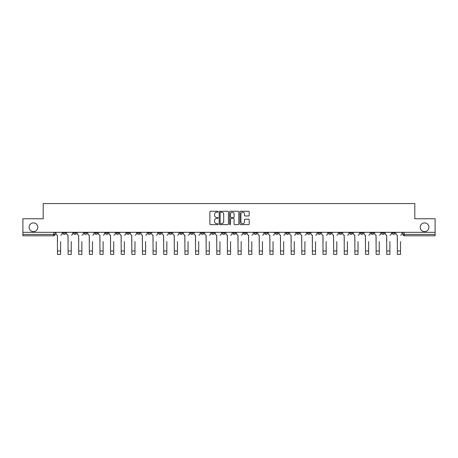 <?xml version="1.0" encoding="UTF-8"?>
<svg xmlns="http://www.w3.org/2000/svg" width="458" height="458" viewBox="0 0 458 458"><rect width="100%" height="100%" fill="white"/><g stroke="black" fill="none" stroke-linecap="round" stroke-linejoin="round"><path stroke-width="0.69" d="M218.105 211.739A0.469 0.469 0 0 0 217.636 211.27L210.537 211.27A0.67 0.67 0 0 0 209.867 211.94L209.867 223.968A0.67 0.67 0 0 0 210.537 224.638L217.636 224.638A0.469 0.469 0 0 0 218.105 224.168A0.469 0.469 0 0 0 217.636 223.699L216.72 223.699A2.141 2.141 0 0 1 214.579 221.563L214.579 220.561A2.141 2.141 0 0 1 216.72 218.42L217.636 218.42A0.469 0.469 0 0 0 218.105 217.951A0.469 0.469 0 0 0 217.636 217.487L216.72 217.487A2.141 2.141 0 0 1 214.579 215.346L214.579 214.344A2.141 2.141 0 0 1 216.72 212.203L217.636 212.203A0.469 0.469 0 0 0 218.105 211.739M420.186 227.282A4.357 4.357 0 0 0 424.549 231.639A4.357 4.357 0 0 0 428.906 227.282A4.357 4.357 0 0 0 424.549 222.926A4.357 4.357 0 0 0 420.186 227.282M29.094 227.282A4.357 4.357 0 0 0 33.451 231.639A4.357 4.357 0 0 0 37.814 227.282A4.357 4.357 0 0 0 33.451 222.926A4.357 4.357 0 0 0 29.094 227.282M349.786 232.321L349.786 233.07L352.511 233.07A1.363 1.363 0 0 1 351.149 234.427A1.363 1.363 0 0 1 349.786 233.07L349.786 232.321M339.166 232.321L339.166 233.07L341.891 233.07A1.363 1.363 0 0 1 340.529 234.427A1.363 1.363 0 0 1 339.166 233.07L339.166 232.321M275.435 232.321L275.435 233.07L278.161 233.07A1.363 1.363 0 0 1 276.798 234.427A1.363 1.363 0 0 1 275.435 233.07L275.435 232.321M264.816 232.321L264.816 233.07L267.535 233.07A1.363 1.363 0 0 1 266.178 234.427A1.363 1.363 0 0 1 264.816 233.07L264.816 232.321M254.19 232.321L254.19 233.07L256.915 233.07A1.363 1.363 0 0 1 255.553 234.427A1.363 1.363 0 0 1 254.19 233.07L254.19 232.321M232.95 232.321L232.95 233.07L235.675 233.07A1.363 1.363 0 0 1 234.313 234.427A1.363 1.363 0 0 1 232.95 233.07L232.95 232.321M211.705 233.07L211.705 232.321L211.705 233.07A1.363 1.363 0 0 0 213.067 234.427A1.363 1.363 0 0 1 211.705 233.07L214.43 233.07A1.363 1.363 0 0 1 213.067 234.427A1.363 1.363 0 0 0 214.43 233.07L214.43 232.321L214.43 233.07M201.085 233.07L201.085 232.321L201.085 233.07A1.363 1.363 0 0 0 202.447 234.427A1.363 1.363 0 0 1 201.085 233.07L203.81 233.07A1.363 1.363 0 0 1 202.447 234.427M190.465 233.07L190.465 232.321L190.465 233.07A1.363 1.363 0 0 0 191.822 234.427A1.363 1.363 0 0 1 190.465 233.07L193.184 233.07A1.363 1.363 0 0 1 191.822 234.427A1.363 1.363 0 0 0 193.184 233.07L193.184 232.321L193.184 233.07M179.839 232.321L179.839 233.07L182.565 233.07A1.363 1.363 0 0 1 181.202 234.427A1.363 1.363 0 0 1 179.839 233.07L179.839 232.321M169.22 232.321L169.22 233.07L171.945 233.07A1.363 1.363 0 0 1 170.582 234.427A1.363 1.363 0 0 1 169.22 233.07L169.22 232.321M158.6 232.321L158.6 233.07L161.319 233.07A1.363 1.363 0 0 1 159.962 234.427A1.363 1.363 0 0 1 158.6 233.07L158.6 232.321M147.974 233.07L147.974 232.321L147.974 233.07A1.363 1.363 0 0 0 149.337 234.427A1.363 1.363 0 0 1 147.974 233.07L150.699 233.07A1.363 1.363 0 0 1 149.337 234.427M126.734 233.07L126.734 232.321L126.734 233.07A1.363 1.363 0 0 0 128.097 234.427A1.363 1.363 0 0 1 126.734 233.07L129.454 233.07A1.363 1.363 0 0 1 128.097 234.427A1.363 1.363 0 0 0 129.454 233.07L129.454 232.321L129.454 233.07M116.109 233.07L116.109 232.321L116.109 233.07A1.363 1.363 0 0 0 117.471 234.427A1.363 1.363 0 0 1 116.109 233.07L118.834 233.07A1.363 1.363 0 0 1 117.471 234.427A1.363 1.363 0 0 0 118.834 233.07L118.834 232.321L118.834 233.07M105.489 233.07L105.489 232.321L105.489 233.07A1.363 1.363 0 0 0 106.851 234.427A1.363 1.363 0 0 1 105.489 233.07L108.214 233.07A1.363 1.363 0 0 1 106.851 234.427A1.363 1.363 0 0 0 108.214 233.07L108.214 232.321L108.214 233.07M94.869 233.07L94.869 232.321L94.869 233.07A1.363 1.363 0 0 0 96.232 234.427A1.363 1.363 0 0 1 94.869 233.07L97.594 233.07A1.363 1.363 0 0 1 96.232 234.427M84.249 233.07L84.249 232.321L84.249 233.07A1.363 1.363 0 0 0 85.606 234.427A1.363 1.363 0 0 1 84.249 233.07L86.968 233.07A1.363 1.363 0 0 1 85.606 234.427A1.363 1.363 0 0 0 86.968 233.07L86.968 232.321L86.968 233.07M73.623 233.07L73.623 232.321L73.623 233.07A1.363 1.363 0 0 0 74.986 234.427A1.363 1.363 0 0 1 73.623 233.07L76.349 233.07A1.363 1.363 0 0 1 74.986 234.427A1.363 1.363 0 0 0 76.349 233.07L76.349 232.321L76.349 233.07M248.534 215.981A0.67 0.67 0 0 0 249.198 215.312L249.198 211.94A0.67 0.67 0 0 0 248.534 211.27L240.645 211.27A0.67 0.67 0 0 0 239.975 211.94L239.975 223.968A0.67 0.67 0 0 0 240.645 224.638L248.534 224.638A0.67 0.67 0 0 0 249.198 223.968L249.198 219.892A0.67 0.67 0 0 0 248.534 219.222L245.156 219.222A0.67 0.67 0 0 0 244.486 219.892L244.486 221.912A1.786 1.786 0 0 1 242.7 223.699A1.786 1.786 0 0 1 240.914 221.912L240.914 213.995A1.786 1.786 0 0 1 242.7 212.203A1.786 1.786 0 0 1 244.486 213.995L244.486 215.312A0.67 0.67 0 0 0 245.156 215.981L248.534 215.981M22.9 232.321L22.9 218.769L43.189 218.769L43.189 203.587L414.811 203.587L414.811 218.769L435.1 218.769L435.1 232.321L22.9 232.321L22.9 234.427L55.103 234.427L55.103 232.321L55.103 234.427A1.363 1.363 0 0 1 53.746 235.79L22.9 235.79L22.9 234.427M228.416 211.94A0.67 0.67 0 0 0 227.746 211.27L219.863 211.27A0.67 0.67 0 0 0 219.193 211.94L219.193 223.968A0.67 0.67 0 0 0 219.863 224.638L227.746 224.638A0.67 0.67 0 0 0 228.416 223.968L228.416 211.94M230.254 211.27L238.137 211.27A0.67 0.67 0 0 1 238.807 211.94L238.807 223.968A0.67 0.67 0 0 1 238.137 224.638L234.765 224.638A0.67 0.67 0 0 1 234.095 223.968L234.095 219.09A0.67 0.67 0 0 0 233.425 218.42L231.187 218.42A0.67 0.67 0 0 0 230.523 219.09L230.523 224.168A0.469 0.469 0 0 1 230.053 224.638A0.469 0.469 0 0 1 229.584 224.168L229.584 211.94A0.67 0.67 0 0 1 230.254 211.27M402.897 232.321L402.897 234.427L435.1 234.427L435.1 235.79L404.254 235.79A1.363 1.363 0 0 1 402.897 234.427A1.363 1.363 0 0 0 404.254 235.79L404.254 232.321M435.1 232.321L435.1 234.427M394.996 232.321L394.996 233.07A1.363 1.363 0 0 1 393.634 234.427A1.363 1.363 0 0 1 392.271 233.07L394.996 233.07M392.271 232.321L392.271 233.07M384.376 232.321L384.376 233.07A1.363 1.363 0 0 1 383.014 234.427A1.363 1.363 0 0 1 381.651 233.07A1.363 1.363 0 0 0 383.014 234.427M381.651 232.321L381.651 233.07L384.376 233.07M373.751 232.321L373.751 233.07A1.363 1.363 0 0 1 372.394 234.427A1.363 1.363 0 0 1 371.032 233.07L373.751 233.07M371.032 232.321L371.032 233.07M363.131 232.321L363.131 233.07A1.363 1.363 0 0 1 361.768 234.427A1.363 1.363 0 0 1 360.406 233.07L363.131 233.07M360.406 232.321L360.406 233.07M352.511 232.321L352.511 233.07M341.891 232.321L341.891 233.07L341.891 232.321M331.266 232.321L331.266 233.07A1.363 1.363 0 0 1 329.903 234.427A1.363 1.363 0 0 1 328.546 233.07L331.266 233.07M328.546 232.321L328.546 233.07M320.646 232.321L320.646 233.07A1.363 1.363 0 0 1 319.283 234.427A1.363 1.363 0 0 1 317.921 233.07L320.646 233.07M317.921 232.321L317.921 233.07M310.026 232.321L310.026 233.07A1.363 1.363 0 0 1 308.663 234.427A1.363 1.363 0 0 1 307.301 233.07L310.026 233.07M307.301 232.321L307.301 233.07M299.4 232.321L299.4 233.07A1.363 1.363 0 0 1 298.038 234.427A1.363 1.363 0 0 1 296.681 233.07L299.4 233.07M296.681 232.321L296.681 233.07M288.78 232.321L288.78 233.07A1.363 1.363 0 0 1 287.418 234.427A1.363 1.363 0 0 1 286.055 233.07L288.78 233.07M286.055 232.321L286.055 233.07M278.161 232.321L278.161 233.07A1.363 1.363 0 0 1 276.798 234.427M267.535 232.321L267.535 233.07M256.915 233.07L256.915 232.321L256.915 233.07A1.363 1.363 0 0 1 255.553 234.427M246.295 232.321L246.295 233.07A1.363 1.363 0 0 1 244.933 234.427A1.363 1.363 0 0 1 243.57 233.07A1.363 1.363 0 0 0 244.933 234.427A1.363 1.363 0 0 0 246.295 233.07L243.57 233.07L243.57 232.321M235.675 233.07L235.675 232.321L235.675 233.07A1.363 1.363 0 0 1 234.313 234.427M225.05 232.321L225.05 233.07A1.363 1.363 0 0 1 223.687 234.427A1.363 1.363 0 0 1 222.325 233.07A1.363 1.363 0 0 0 223.687 234.427M222.325 232.321L222.325 233.07L225.05 233.07M203.81 232.321L203.81 233.07L203.81 232.321M182.565 233.07L182.565 232.321L182.565 233.07A1.363 1.363 0 0 1 181.202 234.427M171.945 233.07L171.945 232.321L171.945 233.07A1.363 1.363 0 0 1 170.582 234.427M161.319 233.07L161.319 232.321L161.319 233.07A1.363 1.363 0 0 1 159.962 234.427M150.699 232.321L150.699 233.07L150.699 232.321M140.079 233.07L140.079 232.321L140.079 233.07A1.363 1.363 0 0 1 138.717 234.427A1.363 1.363 0 0 1 137.354 233.07L140.079 233.07A1.363 1.363 0 0 1 138.717 234.427M137.354 232.321L137.354 233.07M97.594 232.321L97.594 233.07L97.594 232.321M65.729 232.321L65.729 233.07A1.363 1.363 0 0 1 64.366 234.427A1.363 1.363 0 0 1 63.004 233.07A1.363 1.363 0 0 0 64.366 234.427A1.363 1.363 0 0 0 65.729 233.07L65.729 232.321M63.004 232.321L63.004 233.07L65.729 233.07M53.746 232.321L53.746 235.79A1.363 1.363 0 0 0 55.103 234.427M220.596 212.203A0.469 0.469 0 0 0 220.126 212.672L220.126 223.235A0.469 0.469 0 0 0 220.596 223.699L221.563 223.699A2.141 2.141 0 0 0 223.704 221.563L223.704 214.344A2.141 2.141 0 0 0 221.563 212.203L220.596 212.203M234.095 214.029A1.786 1.786 0 0 0 232.309 212.237A1.786 1.786 0 0 0 230.523 214.029L230.523 216.817A0.67 0.67 0 0 0 231.187 217.487L233.425 217.487A0.67 0.67 0 0 0 234.095 216.817L234.095 214.029M56.025 233.752L56.025 232.321L56.025 233.752A1.363 1.363 0 0 0 57.387 235.109L57.49 241.578M57.387 235.109L57.49 254.413L60.622 254.413L60.622 241.578M62.082 233.752L62.082 232.321L62.082 233.752A1.363 1.363 0 0 1 60.725 235.109M60.622 254.413L57.49 254.413M66.645 233.752L66.645 232.321L66.645 233.752A1.363 1.363 0 0 0 68.007 235.109L68.11 241.578M68.007 235.109L68.11 254.413L71.242 254.413L71.242 241.578M72.707 233.752L72.707 232.321L72.707 233.752A1.363 1.363 0 0 1 71.345 235.109M77.27 233.752L77.27 232.321L77.27 233.752A1.363 1.363 0 0 0 78.627 235.109L78.73 241.578M78.627 235.109L78.73 254.413L81.862 254.413L81.862 241.578M83.327 233.752L83.327 232.321L83.327 233.752A1.363 1.363 0 0 1 81.965 235.109M71.242 254.413L68.11 254.413M81.862 254.413L78.73 254.413M87.89 233.752L87.89 232.321L87.89 233.752A1.363 1.363 0 0 0 89.253 235.109L89.356 241.578M89.253 235.109L89.356 254.413L92.487 254.413L92.487 241.578M93.947 233.752L93.947 232.321L93.947 233.752A1.363 1.363 0 0 1 92.585 235.109M98.51 233.752L98.51 232.321L98.51 233.752A1.363 1.363 0 0 0 99.873 235.109L99.976 241.578M99.873 235.109L99.976 254.413L103.107 254.413L103.107 241.578M104.573 233.752L104.573 232.321L104.573 233.752A1.363 1.363 0 0 1 103.21 235.109M109.13 233.752L109.13 232.321L109.13 233.752A1.363 1.363 0 0 0 110.493 235.109L110.596 241.578M110.493 235.109L110.596 254.413L113.727 254.413L113.727 241.578M115.193 233.752L115.193 232.321L115.193 233.752A1.363 1.363 0 0 1 113.83 235.109M92.487 254.413L89.356 254.413M103.107 254.413L99.976 254.413M113.727 254.413L110.596 254.413M119.756 233.752L119.756 232.321L119.756 233.752A1.363 1.363 0 0 0 121.118 235.109L121.215 241.578M121.118 235.109L121.215 254.413L124.353 254.413L124.353 241.578M125.813 233.752L125.813 232.321L125.813 233.752A1.363 1.363 0 0 1 124.45 235.109M124.353 254.413L121.215 254.413M130.375 233.752L130.375 232.321L130.375 233.752A1.363 1.363 0 0 0 131.738 235.109L131.841 241.578M131.738 235.109L131.841 254.413L134.973 254.413L134.973 241.578M136.438 233.752L136.438 232.321L136.438 233.752A1.363 1.363 0 0 1 135.076 235.109M134.973 254.413L131.841 254.413M140.995 233.752L140.995 232.321L140.995 233.752A1.363 1.363 0 0 0 142.358 235.109L142.461 241.578M142.358 235.109L142.461 254.413L145.592 254.413L145.592 241.578M147.058 233.752L147.058 232.321L147.058 233.752A1.363 1.363 0 0 1 145.696 235.109M145.592 254.413L142.461 254.413M151.621 233.752L151.621 232.321L151.621 233.752A1.363 1.363 0 0 0 152.983 235.109L153.081 241.578M152.983 235.109L153.081 254.413L156.212 254.413L156.212 241.578M157.678 233.752L157.678 232.321L157.678 233.752A1.363 1.363 0 0 1 156.315 235.109M156.212 254.413L153.081 254.413M162.241 233.752L162.241 232.321L162.241 233.752A1.363 1.363 0 0 0 163.603 235.109L163.706 241.578M163.603 235.109L163.706 254.413L166.838 254.413L166.838 241.578M168.298 233.752L168.298 232.321L168.298 233.752A1.363 1.363 0 0 1 166.941 235.109M166.838 254.413L163.706 254.413M172.861 233.752L172.861 232.321L172.861 233.752A1.363 1.363 0 0 0 174.223 235.109L174.326 241.578M174.223 235.109L174.326 254.413L177.458 254.413L177.458 241.578M178.923 233.752L178.923 232.321L178.923 233.752A1.363 1.363 0 0 1 177.561 235.109M177.458 254.413L174.326 254.413M183.486 233.752L183.486 232.321L183.486 233.752A1.363 1.363 0 0 0 184.843 235.109L184.946 241.578M184.843 235.109L184.946 254.413L188.078 254.413L188.078 241.578M189.543 233.752L189.543 232.321L189.543 233.752A1.363 1.363 0 0 1 188.181 235.109M188.078 254.413L184.946 254.413M194.106 233.752L194.106 232.321L194.106 233.752A1.363 1.363 0 0 0 195.469 235.109L195.572 241.578M195.469 235.109L195.572 254.413L198.703 254.413L198.703 241.578M200.163 233.752L200.163 232.321L200.163 233.752A1.363 1.363 0 0 1 198.801 235.109M198.703 254.413L195.572 254.413M204.726 233.752L204.726 232.321L204.726 233.752A1.363 1.363 0 0 0 206.089 235.109L206.192 241.578M206.089 235.109L206.192 254.413L209.323 254.413L209.323 241.578M210.789 233.752L210.789 232.321L210.789 233.752A1.363 1.363 0 0 1 209.426 235.109M209.323 254.413L206.192 254.413M215.346 233.752L215.346 232.321L215.346 233.752A1.363 1.363 0 0 0 216.708 235.109L216.811 241.578M216.708 235.109L216.811 254.413L219.943 254.413L219.943 241.578M221.409 233.752L221.409 232.321L221.409 233.752A1.363 1.363 0 0 1 220.046 235.109M219.943 254.413L216.811 254.413M225.971 233.752L225.971 232.321L225.971 233.752A1.363 1.363 0 0 0 227.334 235.109L227.431 241.578M227.334 235.109L227.431 254.413L230.569 254.413L230.569 241.578M232.029 233.752L232.029 232.321L232.029 233.752A1.363 1.363 0 0 1 230.666 235.109M230.569 254.413L227.431 254.413M236.591 233.752L236.591 232.321L236.591 233.752A1.363 1.363 0 0 0 237.954 235.109L238.057 241.578M237.954 235.109L238.057 254.413L241.189 254.413L241.189 241.578M242.654 233.752L242.654 232.321L242.654 233.752A1.363 1.363 0 0 1 241.292 235.109M241.189 254.413L238.057 254.413M247.211 233.752L247.211 232.321L247.211 233.752A1.363 1.363 0 0 0 248.574 235.109L248.677 241.578M248.574 235.109L248.677 254.413L251.808 254.413L251.808 241.578M253.274 233.752L253.274 232.321L253.274 233.752A1.363 1.363 0 0 1 251.911 235.109M251.808 254.413L248.677 254.413M257.837 233.752L257.837 232.321L257.837 233.752A1.363 1.363 0 0 0 259.199 235.109L259.297 241.578M259.199 235.109L259.297 254.413L262.428 254.413L262.428 241.578M263.894 233.752L263.894 232.321L263.894 233.752A1.363 1.363 0 0 1 262.531 235.109M262.428 254.413L259.297 254.413M268.457 233.752L268.457 232.321L268.457 233.752A1.363 1.363 0 0 0 269.819 235.109L269.922 241.578M269.819 235.109L269.922 254.413L273.054 254.413L273.054 241.578M274.514 233.752L274.514 232.321L274.514 233.752A1.363 1.363 0 0 1 273.157 235.109M273.054 254.413L269.922 254.413M279.077 233.752L279.077 232.321L279.077 233.752A1.363 1.363 0 0 0 280.439 235.109L280.542 241.578M280.439 235.109L280.542 254.413L283.674 254.413L283.674 241.578M285.139 233.752L285.139 232.321L285.139 233.752A1.363 1.363 0 0 1 283.777 235.109M283.674 254.413L280.542 254.413M289.702 233.752L289.702 232.321L289.702 233.752A1.363 1.363 0 0 0 291.059 235.109L291.162 241.578M291.059 235.109L291.162 254.413L294.294 254.413L294.294 241.578M295.759 233.752L295.759 232.321L295.759 233.752A1.363 1.363 0 0 1 294.397 235.109M294.294 254.413L291.162 254.413M300.322 233.752L300.322 232.321L300.322 233.752A1.363 1.363 0 0 0 301.685 235.109L301.788 241.578M301.685 235.109L301.788 254.413L304.919 254.413L304.919 241.578M306.379 233.752L306.379 232.321L306.379 233.752A1.363 1.363 0 0 1 305.017 235.109M304.919 254.413L301.788 254.413M310.942 233.752L310.942 232.321L310.942 233.752A1.363 1.363 0 0 0 312.304 235.109L312.408 241.578M312.304 235.109L312.408 254.413L315.539 254.413L315.539 241.578M317.005 233.752L317.005 232.321L317.005 233.752A1.363 1.363 0 0 1 315.642 235.109M315.539 254.413L312.408 254.413M321.562 233.752L321.562 232.321L321.562 233.752A1.363 1.363 0 0 0 322.924 235.109L323.027 241.578M322.924 235.109L323.027 254.413L326.159 254.413L326.159 241.578M327.625 233.752L327.625 232.321L327.625 233.752A1.363 1.363 0 0 1 326.262 235.109M326.159 254.413L323.027 254.413M332.187 233.752L332.187 232.321L332.187 233.752A1.363 1.363 0 0 0 333.55 235.109L333.647 241.578M333.55 235.109L333.647 254.413L336.785 254.413L336.785 241.578M338.244 233.752L338.244 232.321L338.244 233.752A1.363 1.363 0 0 1 336.882 235.109M336.785 254.413L333.647 254.413M342.807 233.752L342.807 232.321L342.807 233.752A1.363 1.363 0 0 0 344.17 235.109L344.273 241.578M344.17 235.109L344.273 254.413L347.404 254.413L347.404 241.578M348.87 233.752L348.87 232.321L348.87 233.752A1.363 1.363 0 0 1 347.507 235.109M347.404 254.413L344.273 254.413M353.427 233.752L353.427 232.321L353.427 233.752A1.363 1.363 0 0 0 354.79 235.109L354.893 241.578M354.79 235.109L354.893 254.413L358.024 254.413L358.024 241.578M359.49 233.752L359.49 232.321L359.49 233.752A1.363 1.363 0 0 1 358.127 235.109M358.024 254.413L354.893 254.413M364.053 233.752L364.053 232.321L364.053 233.752A1.363 1.363 0 0 0 365.415 235.109L365.513 241.578M365.415 235.109L365.513 254.413L368.644 254.413L368.644 241.578M370.11 233.752L370.11 232.321L370.11 233.752A1.363 1.363 0 0 1 368.747 235.109M368.644 254.413L365.513 254.413M374.673 233.752L374.673 232.321L374.673 233.752A1.363 1.363 0 0 0 376.035 235.109L376.138 241.578M376.035 235.109L376.138 254.413L379.27 254.413L379.27 241.578M380.73 233.752L380.73 232.321L380.73 233.752A1.363 1.363 0 0 1 379.373 235.109M379.27 254.413L376.138 254.413M385.293 233.752L385.293 232.321L385.293 233.752A1.363 1.363 0 0 0 386.655 235.109L386.758 241.578M386.655 235.109L386.758 254.413L389.89 254.413L389.89 241.578M391.355 233.752L391.355 232.321L391.355 233.752A1.363 1.363 0 0 1 389.993 235.109M389.89 254.413L386.758 254.413M395.918 233.752L395.918 232.321L395.918 233.752A1.363 1.363 0 0 0 397.275 235.109L397.378 241.578M397.275 235.109L397.378 254.413L400.51 254.413L400.51 241.578M401.975 233.752L401.975 232.321L401.975 233.752A1.363 1.363 0 0 1 400.613 235.109M400.51 254.413L397.378 254.413M60.622 250.973L57.49 250.973M71.242 250.973L68.11 250.973M81.862 250.973L78.73 250.973M92.487 250.973L89.356 250.973M103.107 250.973L99.976 250.973M113.727 250.973L110.596 250.973M124.353 250.973L121.215 250.973M134.973 250.973L131.841 250.973M145.592 250.973L142.461 250.973M156.212 250.973L153.081 250.973M166.838 250.973L163.706 250.973M177.458 250.973L174.326 250.973M188.078 250.973L184.946 250.973M198.703 250.973L195.572 250.973M209.323 250.973L206.192 250.973M219.943 250.973L216.811 250.973M230.569 250.973L227.431 250.973M241.189 250.973L238.057 250.973M251.808 250.973L248.677 250.973M262.428 250.973L259.297 250.973M273.054 250.973L269.922 250.973M283.674 250.973L280.542 250.973M294.294 250.973L291.162 250.973M304.919 250.973L301.788 250.973M315.539 250.973L312.408 250.973M326.159 250.973L323.027 250.973M336.785 250.973L333.647 250.973M347.404 250.973L344.273 250.973M358.024 250.973L354.893 250.973M368.644 250.973L365.513 250.973M379.27 250.973L376.138 250.973M389.89 250.973L386.758 250.973M400.51 250.973L397.378 250.973"/></g></svg>
